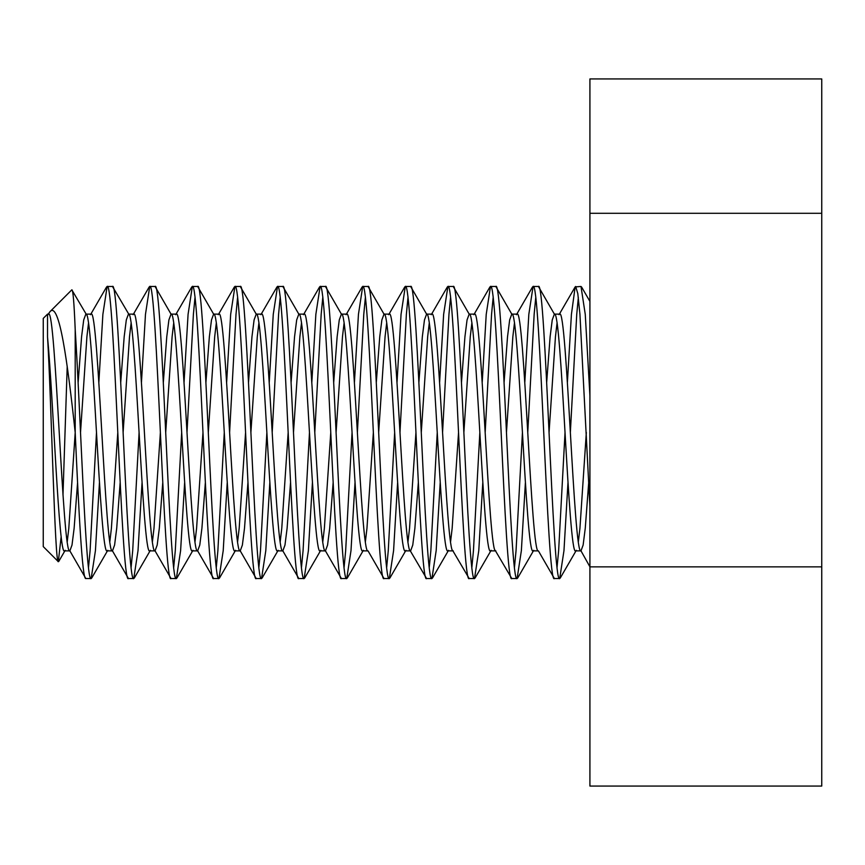 <?xml version="1.0" encoding="UTF-8"?>
<svg xmlns="http://www.w3.org/2000/svg" width="865" height="865" viewBox="0 0 865 865"><rect width="100%" height="100%" fill="white"/><g stroke="black" fill="none" stroke-linecap="round" stroke-linejoin="round"><path stroke-width="1.3" d="M567.397 382.33L571.419 314.352L575.149 286.921L580.999 286.466L585.259 314.352L589.919 395.748M575.679 286.466L577.809 293.613L579.939 314.352L589.919 506.457M538.408 286.466L533.078 286.466C540.182 277.427 547.286 587.573 554.379 578.534L559.709 578.534C552.605 587.573 545.501 277.427 538.408 286.466L554.379 314.125C561.482 306.805 568.575 558.195 575.679 550.875L580.999 550.875L583.129 545.08L585.259 528.266L588.697 482.67M504.09 382.33L507.528 336.734L509.658 319.92L511.788 314.125C518.881 306.805 525.985 558.195 533.078 550.875L538.408 550.875L554.379 578.534M495.818 286.466L490.487 286.466C497.591 277.427 504.684 587.573 511.788 578.534L517.108 578.534C510.015 587.573 502.911 277.427 495.818 286.466L511.788 314.125L517.108 314.125C524.212 306.805 531.305 558.195 538.408 550.875M495.158 550.302L511.788 578.534M453.217 286.466L447.897 286.466C454.99 277.427 462.094 587.573 469.187 578.534L474.517 578.534C467.414 587.573 460.321 277.427 453.217 286.466L469.187 314.125C476.291 306.805 483.394 558.195 490.487 550.875L495.494 550.875M452.568 550.302L469.187 578.534M410.626 286.466L405.296 286.466C412.4 277.427 419.503 587.573 426.596 578.534L431.927 578.534C424.823 587.573 417.719 277.427 410.626 286.466L426.596 314.125C433.7 306.805 440.793 558.195 447.897 550.875L452.892 550.875M409.967 550.302L426.596 578.534M368.036 286.466L362.705 286.466C369.809 277.427 376.902 587.573 384.006 578.534L389.326 578.534C382.233 587.573 375.129 277.427 368.036 286.466L384.006 314.125C391.099 306.805 398.203 558.195 405.296 550.875L410.302 550.875M333.717 382.33L337.145 336.734L339.275 319.92L341.405 314.125C348.509 306.805 355.612 558.195 362.705 550.875L368.036 550.875L384.006 578.534M325.435 286.466L320.115 286.466C327.208 277.427 334.312 587.573 341.405 578.534L346.735 578.534C339.631 587.573 332.538 277.427 325.435 286.466L341.405 314.125L346.735 314.125C353.828 306.805 360.932 558.195 368.036 550.875M291.116 382.33L294.554 336.734L296.684 319.92L298.814 314.125C305.918 306.805 313.011 558.195 320.115 550.875L325.435 550.875L341.405 578.534M282.844 286.466L277.514 286.466C284.617 277.427 291.721 587.573 298.814 578.534L304.134 578.534C297.041 587.573 289.937 277.427 282.844 286.466L298.814 314.125L304.134 314.125C311.238 306.805 318.342 558.195 325.435 550.875L327.565 545.08L329.695 528.266L333.133 482.67M248.525 382.33L251.964 336.734L254.094 319.92L256.224 314.125C263.317 306.805 270.421 558.195 277.514 550.875L282.844 550.875L298.814 578.534M240.243 286.466L234.923 286.466C242.027 277.427 249.12 587.573 256.224 578.534L261.544 578.534C254.451 587.573 247.347 277.427 240.243 286.466L256.224 314.125L261.544 314.125C268.647 306.805 275.74 558.195 282.844 550.875L284.974 545.08L287.104 528.266L290.532 482.67M205.935 382.33L209.362 336.734L211.493 319.92L213.623 314.125C220.726 306.805 227.83 558.195 234.923 550.875L240.243 550.875L256.224 578.534M197.653 286.466L192.333 286.466C199.426 277.427 206.53 587.573 213.623 578.534L218.953 578.534C211.849 587.573 204.756 277.427 197.653 286.466L213.623 314.125L218.953 314.125C226.046 306.805 233.15 558.195 240.243 550.875L242.373 545.08L244.503 528.266L247.941 482.67M163.334 382.33L166.772 336.734L168.902 319.92L171.032 314.125C178.136 306.805 185.229 558.195 192.333 550.875L197.653 550.875L213.623 578.534M155.062 286.466L149.731 286.466C156.835 277.427 163.928 587.573 171.032 578.534L176.352 578.534C169.259 587.573 162.155 277.427 155.062 286.466L171.032 314.125M120.743 382.33L124.182 336.734L126.312 319.92L128.442 314.125C135.535 306.805 142.638 558.195 149.731 550.875L155.062 550.875L171.032 578.534M112.461 286.466L107.141 286.466C114.245 277.427 121.338 587.573 128.442 578.534L133.761 578.534C126.668 587.573 119.565 277.427 112.461 286.466L129.09 314.698M78.153 382.33L81.58 336.734L83.71 319.92L85.84 314.125C92.944 306.805 100.037 558.195 107.141 550.875L112.461 550.875L128.442 578.534M559.709 578.534L563.969 550.648L567.981 482.67M570.349 432.5L576.739 314.352L578.339 297.517M557.038 567.483L558.639 550.648L565.029 432.5M517.108 578.534L521.368 550.648L525.39 482.67M527.758 432.5L534.148 314.352L535.749 297.517M514.448 567.483L516.048 550.648L522.438 432.5M524.806 382.33L528.829 314.352L533.078 286.466M474.517 578.534L478.778 550.648L482.789 482.67M485.168 432.5L491.558 314.352L493.147 297.517M471.858 567.483L473.447 550.648L479.837 432.5M482.216 382.33L486.227 314.352L490.487 286.466M431.927 578.534L436.176 550.648L440.199 482.67M442.566 432.5L448.957 314.352L450.557 297.517M429.256 567.483L430.857 550.648L437.247 432.5M439.615 382.33L443.637 314.352L447.897 286.466M389.326 578.534L393.586 550.648L397.608 482.67M399.976 432.5L406.366 314.352L407.966 297.517M386.666 567.483L388.266 550.648L394.656 432.5M397.024 382.33L401.046 314.352L405.296 286.466M346.735 578.534L350.995 550.648L355.007 482.67M357.386 432.5L363.776 314.352L365.365 297.517M344.075 567.483L345.665 550.648L352.055 432.5M354.434 382.33L358.445 314.352L362.705 286.466M304.134 578.534L308.394 550.648L312.416 482.67M314.784 432.5L321.175 314.352L322.775 297.517M301.474 567.483L303.074 550.648L309.465 432.5M311.832 382.33L315.855 314.352L320.115 286.466M261.544 578.534L265.804 550.648L269.826 482.67M272.194 432.5L278.584 314.352L280.184 297.517M258.884 567.483L260.484 550.648L266.874 432.5M269.242 382.33L273.254 314.352L277.514 286.466M218.953 578.534L223.213 550.648L227.225 482.67M229.603 432.5L235.994 314.352L237.583 297.517M216.293 567.483L217.883 550.648L224.273 432.5M226.641 382.33L230.663 314.352L234.923 286.466M176.352 578.534L180.612 550.648L184.634 482.67M187.002 432.5L193.392 314.352L194.993 297.517M173.692 567.483L175.292 550.648L181.682 432.5M184.05 382.33L188.073 314.352L192.333 286.466M133.761 578.534L138.022 550.648L142.044 482.67M131.102 567.483L132.702 550.648L139.092 432.5M141.46 382.33L145.471 314.352L149.731 286.466M67.21 541.912L68.811 528.266L75.201 432.5L75.201 329.435C80.564 413.481 85.84 585.183 91.171 578.534L95.431 550.648L99.443 482.67M91.171 578.534L85.84 578.534C82.294 580.523 78.747 510.555 75.201 432.5C67.47 361.289 59.263 300.923 49.997 311.66L71.817 289.84C72.963 289.299 74.098 302.49 75.201 329.435M88.511 567.483L90.101 550.648L96.491 432.5M98.859 382.33L102.881 314.352L107.141 286.466M47.532 336.95L47.532 314.125L43.25 318.407L43.25 546.593L58.323 561.655C54.873 565.483 51.294 397.824 47.532 336.95C53.208 396.938 58.874 557.125 64.551 550.875L69.87 550.875L72 545.08L74.131 528.266L77.569 482.67M47.532 314.125L48.57 314.125C55.674 306.805 62.777 558.195 69.87 550.875L85.84 578.534M86.165 314.125L91.171 314.125C98.264 306.805 105.368 558.195 112.461 550.875L114.591 545.08L116.721 528.266L120.159 482.67M128.755 314.125L133.761 314.125C140.865 306.805 147.958 558.195 155.062 550.875L157.192 545.08L159.322 528.266L162.75 482.67M171.356 314.125L176.352 314.125C183.456 306.805 190.56 558.195 197.653 550.875L199.783 545.08L201.913 528.266L205.351 482.67M376.307 382.33L379.746 336.734L381.876 319.92L384.006 314.125L389.326 314.125C396.43 306.805 403.522 558.195 410.626 550.875L412.756 545.08L414.886 528.266L418.325 482.67M418.898 382.33L422.336 336.734L424.466 319.92L426.596 314.125L431.927 314.125C439.02 306.805 446.124 558.195 453.217 550.875M461.499 382.33L464.938 336.734L467.057 319.92L469.187 314.125L474.517 314.125C481.61 306.805 488.714 558.195 495.818 550.875M546.68 382.33L550.118 336.734L552.248 319.92L554.379 314.125L559.709 314.125C566.802 306.805 573.906 558.195 580.999 550.875L589.919 566.802M80.521 432.5L86.911 336.734L88.511 323.088M109.801 541.912L111.401 528.266L117.791 432.5M123.111 432.5L129.501 336.734L131.102 323.088M152.402 541.912L153.992 528.266L160.382 432.5M165.712 432.5L172.103 336.734L173.692 323.088M194.993 541.912L196.593 528.266L202.983 432.5M208.303 432.5L214.693 336.734L216.293 323.088M237.583 541.912L239.183 528.266L245.574 432.5M250.893 432.5L257.283 336.734L258.884 323.088M280.184 541.912L281.774 528.266L288.164 432.5M293.495 432.5L299.885 336.734L301.474 323.088M322.775 541.912L324.375 528.266L330.765 432.5M336.085 432.5L342.475 336.734L344.075 323.088M365.365 541.912L366.965 528.266L373.356 432.5M378.675 432.5L385.066 336.734L386.666 323.088M407.966 541.912L409.556 528.266L415.946 432.5M421.277 432.5L427.667 336.734L429.256 323.088M450.557 541.912L452.157 528.266L458.547 432.5M463.867 432.5L470.257 336.734L471.858 323.088M506.457 432.5L512.848 336.734L514.448 323.088M549.059 432.5L555.449 336.734L557.038 323.088M578.339 541.912L579.939 528.266L586.329 432.5M589.281 382.33L589.919 372.555M48.256 314.125L49.997 311.66M67.21 366.349L62.983 495.029M61.166 536.549L58.323 561.655M86.5 314.698L71.817 289.84M821.75 78.942L589.919 78.942L589.919 213.298L821.75 213.298L821.75 78.942M589.919 566.856L589.919 786.058L821.75 786.058L821.75 566.856L589.919 566.856L589.919 213.298M821.75 566.856L821.75 213.298M91.69 578.08L107.79 550.302M134.291 578.08L150.391 550.302M176.882 578.08L192.981 550.302M219.472 578.08L235.572 550.302M262.073 578.08L278.173 550.302M304.664 578.08L320.764 550.302M347.265 578.08L363.354 550.302M389.856 578.08L405.955 550.302M432.446 578.08L448.546 550.302M475.047 578.08L491.147 550.302M517.638 578.08L533.737 550.302M560.228 578.08L576.328 550.302M581.529 286.921L589.919 301.398M65.199 550.302L58.701 561.515M47.921 314.698L48.472 313.757M90.511 314.698L106.611 286.921M133.113 314.698L149.213 286.921M175.703 314.698L191.803 286.921M218.294 314.698L234.393 286.921M260.895 314.698L276.995 286.921M303.485 314.698L319.585 286.921M346.076 314.698L362.175 286.921M388.677 314.698L404.777 286.921M431.267 314.698L447.367 286.921M473.869 314.698L489.958 286.921M516.459 314.698L532.559 286.921M559.049 314.698L575.149 286.921"/></g></svg>
